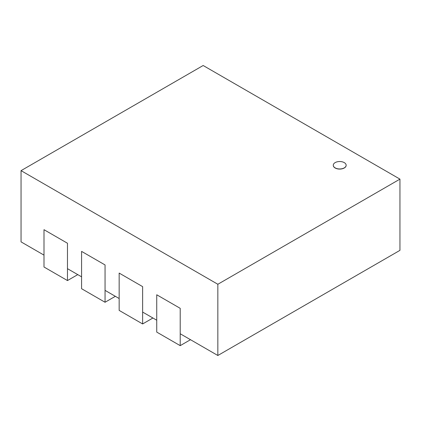 <?xml version="1.0" encoding="UTF-8"?>
<svg xmlns="http://www.w3.org/2000/svg" width="421" height="421" viewBox="0 0 421 421"><rect width="100%" height="100%" fill="white"/><g stroke="black" fill="none" stroke-linecap="round" stroke-linejoin="round"><path stroke-width="0.63" d="M344.262 162.611A6.436 3.715 0 0 0 337.247 161.806A6.436 3.715 0 0 0 333.274 165.237A6.436 3.715 0 0 0 339.71 168.958A6.436 3.715 0 0 0 346.146 165.237A6.436 3.715 0 0 0 344.262 162.611M346.146 165.306A6.436 3.715 180 0 1 346.146 165.374A6.436 3.715 180 0 1 339.71 169.089A6.436 3.715 180 0 1 333.274 165.374A6.436 3.715 180 0 1 333.274 165.306M21.05 170.647L217.841 284.264L399.95 179.125L203.159 65.508L21.05 170.647L21.05 241.875L44 255.126M217.841 284.264L217.841 355.492L180.209 333.764M156.733 320.213L142.63 312.066M119.159 298.515L105.05 290.374M81.579 276.823L67.471 268.677M399.95 179.125L399.95 250.353L217.841 355.492M156.733 294.779L156.733 332.095L180.209 345.646L180.209 308.33L156.733 294.779M190.497 339.705L180.209 345.646M119.159 273.082L119.159 310.398L142.63 323.949L142.63 286.633L119.159 273.082M152.918 318.008L142.63 323.949M81.579 251.39L81.579 288.706L105.05 302.257L105.05 264.941L81.579 251.39M115.343 296.316L105.05 302.257M44 229.692L44 267.009L67.471 280.56L67.471 243.243L44 229.692M77.764 274.618L67.471 280.56"/></g></svg>
